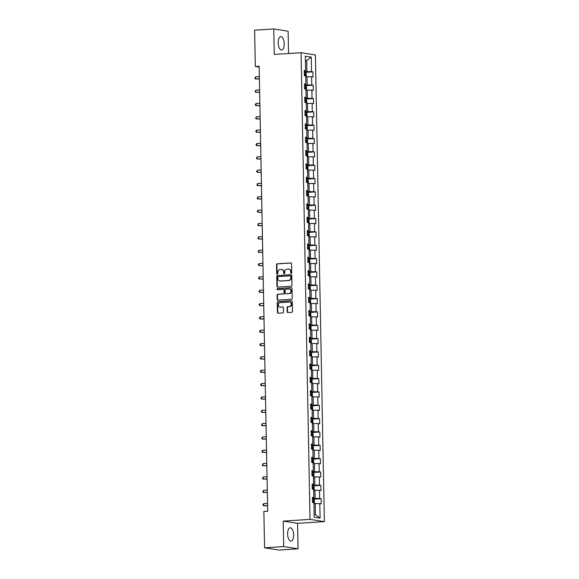 <?xml version="1.0" encoding="UTF-8"?>
<svg xmlns="http://www.w3.org/2000/svg" width="579" height="579" viewBox="0 0 579 579"><rect width="100%" height="100%" fill="white"/><g stroke="black" fill="none" stroke-linecap="round" stroke-linejoin="round"><path stroke-width="0.87" d="M291.215 273.274A0.593 0.521 -81.1 0 0 291.729 272.651L291.555 263.734A0.84 0.753 -81.1 0 0 290.788 262.938L277.261 263.807A0.84 0.753 -81.1 0 0 276.523 264.697L276.697 273.614A0.593 0.521 -81.1 0 0 277.746 273.541L277.725 272.391A2.7 2.396 -81.1 0 1 280.077 269.553L281.206 269.481A2.7 2.396 -81.1 0 1 283.667 272.007L283.688 273.165A0.593 0.521 -81.1 0 0 284.738 273.1L284.716 271.942A2.7 2.396 -81.1 0 1 287.068 269.105L288.197 269.032A2.7 2.396 -81.1 0 1 290.658 271.565L290.68 272.716A0.593 0.521 -81.1 0 0 291.215 273.274M293.654 534.924A6.695 3.004 86.3 0 0 290.202 527.766A6.695 3.004 86.3 0 0 287.604 533.976A6.695 3.004 86.3 0 0 291.056 541.133A6.695 3.004 86.3 0 0 293.654 534.924M284.224 43.794A6.695 3.004 86.3 0 0 280.772 36.643A6.695 3.004 86.3 0 0 278.173 42.853A6.695 3.004 86.3 0 0 281.626 50.011A6.695 3.004 86.3 0 0 284.224 43.794M287.177 311.784A0.84 0.753 -81.1 0 0 287.944 312.573L291.736 312.334A0.84 0.753 -81.1 0 0 292.475 311.444L292.286 301.543A0.84 0.753 -81.1 0 0 291.519 300.747L277.985 301.616A0.84 0.753 -81.1 0 0 277.247 302.506L277.442 312.407A0.84 0.753 -81.1 0 0 278.209 313.196L282.791 312.906A0.84 0.753 -81.1 0 0 283.529 312.016L283.449 307.782A0.84 0.753 -81.1 0 0 282.682 306.986L280.402 307.131A2.251 2.005 -81.1 0 1 280.323 302.643L289.225 302.072A2.251 2.005 -81.1 0 1 289.312 306.566L287.828 306.66A0.84 0.753 -81.1 0 0 287.09 307.543L287.177 311.784L287.56 311.842A0.84 0.753 -81.1 0 0 288.002 312.573M283.225 521.1L283.71 546.583L264.567 547.806L278.912 550.05L298.055 548.827L297.57 523.344L324.37 521.628L310.026 519.385L283.225 521.1L297.57 523.344M288.545 53.514L288.118 31.194L273.773 28.95L274.265 54.433L301.066 52.711L310.026 519.385M273.773 28.95L254.63 30.173L255.325 66.513L259.168 67.113M264.567 547.806L263.865 511.467L267.693 511.221L259.153 66.267L255.325 66.513M291.237 286.229A0.84 0.753 -81.1 0 0 291.975 285.346L291.78 275.438A0.84 0.753 -81.1 0 0 291.013 274.649L277.486 275.517A0.84 0.753 -81.1 0 0 276.748 276.4L276.936 286.308A0.84 0.753 -81.1 0 0 277.703 287.097L291.237 286.229M292.033 288.487L292.221 298.395A0.84 0.753 -81.1 0 1 291.49 299.278L277.956 300.146A0.84 0.753 -81.1 0 1 277.189 299.357L277.109 295.116A0.84 0.753 -81.1 0 1 277.84 294.233L283.334 293.879A0.84 0.753 -81.1 0 0 284.065 292.988L284.014 290.18A0.84 0.753 -81.1 0 0 283.247 289.391L277.529 289.753A0.593 0.521 -81.1 0 1 277.507 288.581L291.266 287.698A0.84 0.753 -81.1 0 1 292.033 288.487M324.37 521.628L315.41 54.954L301.066 52.711M321.128 498.7L319.717 498.483L319.557 490.275L320.976 490.493L320.875 485.361L319.456 485.144L319.304 476.937L320.715 477.154L320.621 472.023L319.203 471.805L319.043 463.598L320.462 463.815L320.361 458.684L318.949 458.467L318.79 450.259L320.201 450.476L320.107 445.345L318.689 445.128L318.537 436.921L319.948 437.138L319.847 432.014L318.436 431.789L318.276 423.582L319.695 423.799L319.594 418.675L318.182 418.451L318.023 410.243L319.434 410.46L319.34 405.336L317.922 405.112L317.762 396.904L319.181 397.129L319.08 391.997L317.668 391.773L317.509 383.566L318.928 383.79L318.826 378.659L317.408 378.434L317.256 370.227L318.667 370.451L318.573 365.32L317.154 365.096L316.995 356.888L318.414 357.113L318.312 351.981L316.901 351.757L316.742 343.55L318.153 343.774L318.059 338.643L316.641 338.418L316.481 330.211L317.9 330.435L317.799 325.304L316.387 325.08L316.228 316.872L317.647 317.097L317.545 311.965L316.127 311.741L315.975 303.534L317.386 303.758L317.292 298.626L315.873 298.402L315.714 290.195L317.133 290.419L317.031 285.288L315.62 285.063L315.461 276.856L316.872 277.08L316.778 271.949L315.36 271.732L315.208 263.517L316.619 263.742L316.518 258.61L315.106 258.393L314.947 250.179L316.366 250.403L316.264 245.272L314.853 245.055L314.694 236.847L316.105 237.064L316.011 231.933L314.592 231.716L314.433 223.508L315.852 223.726L315.75 218.594L314.339 218.377L314.18 210.17L315.598 210.387L315.497 205.256L314.079 205.038L313.927 196.831L315.338 197.048L315.244 191.917L313.825 191.7L313.666 183.492L315.085 183.709L314.983 178.578L313.572 178.361L313.413 170.154L314.824 170.371L314.73 165.247L313.311 165.022L313.152 156.815L314.571 157.032L314.469 151.908L313.058 151.684L312.899 143.476L314.317 143.693L314.216 138.569L312.798 138.345L312.646 130.137L314.057 130.355L313.963 125.23L312.544 125.006L312.385 116.799L313.804 117.023L313.702 111.892L312.291 111.667L312.132 103.46L313.543 103.684L313.449 98.553L312.03 98.329L311.871 90.121L313.29 90.346L313.188 85.214L311.777 84.99L311.618 76.783L313.036 77.007L312.935 71.876L311.516 71.651L311.241 57.118L305.35 56.199L305.625 70.732L304.214 70.508L304.308 75.639L305.726 75.863L305.886 84.071L304.467 83.846L304.568 88.978L305.98 89.202L306.139 97.41L304.72 97.185L304.822 102.317L306.24 102.541L306.392 110.748L304.981 110.524L305.075 115.655L306.494 115.88L306.653 124.087L305.234 123.863L305.336 128.994L306.747 129.218L306.906 137.426L305.495 137.201L305.589 142.333L307.008 142.557L307.159 150.764L305.748 150.54L305.85 155.671L307.261 155.889L307.42 164.103L306.002 163.879L306.103 169.01L307.514 169.227L307.673 177.442L306.262 177.217L306.356 182.349L307.775 182.566L307.934 190.773L306.515 190.556L306.617 195.688L308.028 195.905L308.187 204.112L306.769 203.895L306.87 209.026L308.289 209.243L308.441 217.451L307.029 217.234L307.123 222.365L308.542 222.582L308.701 230.789L307.283 230.572L307.384 235.704L308.795 235.921L308.954 244.128L307.543 243.911L307.637 249.042L309.056 249.259L309.215 257.467L307.796 257.25L307.898 262.374L309.309 262.598L309.468 270.806L308.05 270.588L308.151 275.713L309.57 275.937L309.722 284.144L308.31 283.927L308.404 289.051L309.823 289.276L309.982 297.483L308.564 297.266L308.665 302.39L310.076 302.614L310.235 310.822L308.824 310.597L308.918 315.729L310.337 315.953L310.496 324.16L309.077 323.936L309.179 329.067L310.59 329.292L310.749 337.499L309.331 337.275L309.432 342.406L310.851 342.63L311.003 350.838L309.591 350.613L309.685 355.745L311.104 355.969L311.263 364.177L309.845 363.952L309.946 369.084L311.357 369.308L311.516 377.515L310.105 377.291L310.199 382.422L311.618 382.647L311.77 390.854L310.358 390.63L310.46 395.761L311.871 395.985L312.03 404.193L310.612 403.968L310.713 409.1L312.124 409.324L312.284 417.531L310.872 417.307L310.966 422.438L312.385 422.656L312.544 430.87L311.126 430.646L311.227 435.777L312.638 435.994L312.798 444.209L311.379 443.984L311.48 449.116L312.899 449.333L313.051 457.548L311.64 457.323L311.734 462.455L313.152 462.672L313.311 470.879L311.893 470.662L311.994 475.793L313.405 476.01L313.565 484.218L312.153 484.001L312.247 489.132L313.666 489.349L313.825 497.556L312.407 497.339L312.508 502.471L313.919 502.688L314.202 517.228L320.093 518.147L319.811 503.614L321.229 503.831L321.128 498.7L313.398 499.199M313.68 490.304L314.947 490.225L315.099 498.432L312.428 498.606M315.099 498.432L319.717 498.483M314.947 490.225L319.557 490.275M313.825 497.556L312.421 497.969M313.427 476.966L314.687 476.886L314.846 485.093L312.175 485.267M314.846 485.093L319.456 485.144M314.687 476.886L319.304 476.937M313.565 484.218L312.161 484.63M313.174 463.627L314.433 463.547L314.592 471.755L311.922 471.928M314.592 471.755L319.203 471.805M314.433 463.547L319.043 463.598M313.311 470.879L311.907 471.292M312.913 450.288L314.173 450.209L314.332 458.416L311.661 458.59M314.332 458.416L318.949 458.467M314.173 450.209L318.79 450.259M313.051 457.548L311.654 457.953M312.66 436.957L313.919 436.87L314.079 445.077L311.408 445.251M314.079 445.077L318.689 445.128M313.919 436.87L318.537 436.921M312.798 444.209L311.393 444.614M312.399 423.618L313.666 423.531L313.818 431.746L311.147 431.912M313.818 431.746L318.436 431.789M313.666 423.531L318.276 423.582M312.544 430.87L311.14 431.275M312.146 410.279L313.405 410.193L313.565 418.407L310.894 418.574M313.565 418.407L318.182 418.451M313.405 410.193L318.023 410.243M312.284 417.531L310.88 417.937M311.893 396.941L313.152 396.861L313.311 405.068L310.641 405.235M313.311 405.068L317.922 405.112M313.152 396.861L317.762 396.904M312.03 404.193L310.626 404.598M311.632 383.602L312.892 383.522L313.051 391.73L310.38 391.896M313.051 391.73L317.668 391.773M312.892 383.522L317.509 383.566M311.77 390.854L310.373 391.259M311.379 370.263L312.638 370.184L312.798 378.391L310.127 378.557M312.798 378.391L317.408 378.434M312.638 370.184L317.256 370.227M311.516 377.515L310.112 377.921M311.118 356.925L312.385 356.845L312.537 365.052L309.866 365.219M312.537 365.052L317.154 365.096M312.385 356.845L316.995 356.888M311.263 364.177L309.859 364.582M310.865 343.586L312.124 343.506L312.284 351.714L309.613 351.88M312.284 351.714L316.901 351.757M312.124 343.506L316.742 343.55M311.003 350.838L309.599 351.243M310.612 330.247L311.871 330.168L312.03 338.375L309.36 338.541M312.03 338.375L316.641 338.418M311.871 330.168L316.481 330.211M310.749 337.499L309.345 337.904M310.351 316.908L311.611 316.829L311.77 325.036L309.099 325.21M311.77 325.036L316.387 325.08M311.611 316.829L316.228 316.872M310.496 324.16L309.092 324.566M310.098 303.57L311.357 303.49L311.516 311.697L308.846 311.871M311.516 311.697L316.127 311.741M311.357 303.49L315.975 303.534M310.235 310.822L308.831 311.227M309.845 290.231L311.104 290.151L311.263 298.359L308.593 298.532M311.263 298.359L315.873 298.402M311.104 290.151L315.714 290.195M309.982 297.483L308.578 297.888M309.584 276.892L310.843 276.813L311.003 285.02L308.332 285.194M311.003 285.02L315.62 285.063M310.843 276.813L315.461 276.856M309.722 284.144L308.317 284.55M309.331 263.554L310.59 263.474L310.749 271.681L308.079 271.855M310.749 271.681L315.36 271.732M310.59 263.474L315.208 263.517M309.468 270.806L308.064 271.211M309.07 250.215L310.337 250.135L310.489 258.343L307.818 258.516M310.489 258.343L315.106 258.393M310.337 250.135L314.947 250.179M309.215 257.467L307.811 257.872M308.817 236.876L310.076 236.797L310.235 245.004L307.565 245.178M310.235 245.004L314.853 245.055M310.076 236.797L314.694 236.847M308.954 244.128L307.55 244.541M308.564 223.537L309.823 223.458L309.982 231.665L307.311 231.839M309.982 231.665L314.592 231.716M309.823 223.458L314.433 223.508M308.701 230.789L307.297 231.202M308.303 210.199L309.562 210.119L309.722 218.326L307.051 218.5M309.722 218.326L314.339 218.377M309.562 210.119L314.18 210.17M308.441 217.451L307.044 217.863M308.05 196.86L309.309 196.78L309.468 204.988L306.798 205.161M309.468 204.988L314.079 205.038M309.309 196.78L313.927 196.831M308.187 204.112L306.783 204.525M307.789 183.521L309.056 183.442L309.208 191.649L306.537 191.823M309.208 191.649L313.825 191.7M309.056 183.442L313.666 183.492M307.934 190.773L306.53 191.186M307.536 170.183L308.795 170.103L308.954 178.31L306.284 178.484M308.954 178.31L313.572 178.361M308.795 170.103L313.413 170.154M307.673 177.442L306.269 177.847M307.283 156.851L308.542 156.764L308.701 164.979L306.03 165.145M308.701 164.979L313.311 165.022M308.542 156.764L313.152 156.815M307.42 164.103L306.016 164.508M307.022 143.512L308.281 143.426L308.441 151.64L305.77 151.807M308.441 151.64L313.058 151.684M308.281 143.426L312.899 143.476M307.159 150.764L305.763 151.17M306.769 130.174L308.028 130.087L308.187 138.301L305.517 138.468M308.187 138.301L312.798 138.345M308.028 130.087L312.646 130.137M306.906 137.426L305.502 137.831M306.508 116.835L307.775 116.755L307.927 124.963L305.263 125.129M307.927 124.963L312.544 125.006M307.775 116.755L312.385 116.799M306.653 124.087L305.249 124.492M306.255 103.496L307.514 103.417L307.673 111.624L305.003 111.79M307.673 111.624L312.291 111.667M307.514 103.417L312.132 103.46M306.392 110.748L304.988 111.154M306.002 90.158L307.261 90.078L307.42 98.285L304.749 98.452M307.42 98.285L312.03 98.329M307.261 90.078L311.871 90.121M306.139 97.41L304.735 97.815M305.741 76.819L307.008 76.739L307.159 84.947L304.489 85.113M307.159 84.947L311.777 84.99M307.008 76.739L311.618 76.783M305.886 84.071L304.482 84.476M305.43 60.571L306.689 60.491L306.906 71.608L304.236 71.774M306.906 71.608L311.516 71.651M305.423 60.296L306.689 60.491L311.241 57.118M305.625 70.732L304.221 71.137M283.71 546.583L298.055 548.827M314.144 514.485L315.41 514.68L315.2 503.564L313.941 503.643M315.41 514.68L320.093 518.147M315.2 503.564L319.811 503.614M305.205 72.368L312.935 71.876M305.459 85.706L313.188 85.214M305.719 99.045L313.449 98.553M305.973 112.384L313.702 111.892M306.226 125.723L313.963 125.23M306.486 139.061L314.216 138.569M306.74 152.4L314.469 151.908M307 165.739L314.73 165.247M307.254 179.077L314.983 178.578M307.507 192.416L315.244 191.917M307.767 205.755L315.497 205.256M308.021 219.094L315.75 218.594M308.281 232.432L316.011 231.933M308.535 245.771L316.264 245.272M308.788 259.11L316.518 258.61M309.048 272.448L316.778 271.949M309.302 285.78L317.031 285.288M309.555 299.119L317.292 298.626M309.816 312.457L317.545 311.965M310.069 325.796L317.799 325.304M310.33 339.135L318.059 338.643M310.583 352.473L318.312 351.981M310.836 365.812L318.573 365.32M311.097 379.151L318.826 378.659M311.35 392.49L319.08 391.997M311.611 405.828L319.34 405.336M311.864 419.167L319.594 418.675M312.117 432.506L319.847 432.014M312.378 445.844L320.107 445.345M312.631 459.183L320.361 458.684M312.884 472.522L320.621 472.023M313.145 485.861L320.875 485.361M291.309 273.252A0.593 0.521 -81.1 0 1 291.063 272.774L291.042 271.623A2.7 2.396 -81.1 0 0 288.856 269.09M281.864 269.539A2.7 2.396 -81.1 0 1 284.05 272.072L284.072 273.223A0.593 0.521 -81.1 0 0 284.318 273.701M291.121 263.004L277.645 263.865A0.84 0.753 -81.1 0 0 276.914 264.755L277.08 273.672A0.593 0.521 -81.1 0 0 277.334 274.149M291.346 274.714L277.869 275.575A0.84 0.753 -81.1 0 0 277.138 276.465L277.327 286.366A0.84 0.753 -81.1 0 0 277.761 287.09M290.745 276.429A0.593 0.521 -81.1 0 0 290.209 275.879L278.333 276.639A0.593 0.521 -81.1 0 0 277.819 277.261L277.84 278.477A2.7 2.396 -81.1 0 0 280.301 281.003L288.414 280.489A2.7 2.396 -81.1 0 0 290.774 277.645L290.745 276.429L291.136 276.494A0.593 0.521 -81.1 0 0 290.6 275.937L290.412 275.908M280.026 281.003A2.7 2.396 -81.1 0 0 280.685 281.068L280.301 281.003M291.136 276.494L291.157 277.71A2.7 2.396 -81.1 0 1 288.805 280.547L280.685 281.068M283.63 289.449A0.84 0.753 -81.1 0 1 284.398 290.238L284.455 293.054A0.84 0.753 -81.1 0 1 283.717 293.937L278.231 294.291A0.84 0.753 -81.1 0 0 277.493 295.181L277.58 299.415A0.84 0.753 -81.1 0 0 278.014 300.146M291.599 287.763L277.898 288.639A0.593 0.521 -81.1 0 0 277.645 289.746M289.022 293.517A2.251 2.005 -81.1 0 0 288.943 289.022L285.802 289.225A0.84 0.753 -81.1 0 0 285.063 290.115L285.121 292.923A0.84 0.753 -81.1 0 0 285.888 293.712L289.413 293.575A2.251 2.005 -81.1 0 0 289.522 289.08M285.99 293.734A0.84 0.753 -81.1 0 0 286.272 293.777L285.888 293.712M289.413 293.575L286.272 293.777M289.811 302.129A2.251 2.005 -81.1 0 1 289.703 306.624L288.219 306.718A0.84 0.753 -81.1 0 0 287.481 307.608L287.56 311.842M280.207 307.138A2.251 2.005 -81.1 0 0 280.793 307.196L280.402 307.131M283.008 307.051L280.793 307.196M291.845 300.812L278.376 301.673A0.84 0.753 -81.1 0 0 277.638 302.564L277.826 312.465A0.84 0.753 -81.1 0 0 278.26 313.196M305.734 76.442L306.262 75.936L306.211 73.374L305.437 72.418L304.243 72.324M259.349 76.587L255.534 76.833L255.578 78.968L259.399 78.939M305.437 72.418L305.502 75.827M304.293 74.973L305.082 75.009L305.068 73.982L304.279 73.946M255.534 76.833L254.861 78.44L255.578 78.968L259.392 78.73M305.994 89.781L306.515 89.275L306.465 86.712L305.676 85.735L304.503 85.663M259.609 89.926L255.795 90.172L255.831 92.307L259.653 92.278M304.554 88.312L305.343 88.341L305.321 87.32L304.532 87.284M255.795 90.172L255.115 91.779L255.831 92.307L259.645 92.068M306.248 103.12L306.776 102.613L306.725 100.051L305.929 99.074L304.757 99.002M259.862 103.265L256.048 103.511L256.092 105.646L259.906 105.617M304.807 101.651L305.596 101.68L305.574 100.659L304.793 100.623M256.048 103.511L255.353 104.263L255.375 105.117L256.092 105.646L259.906 105.407M306.501 116.459L307.029 115.952L306.979 113.383L306.19 112.413L305.017 112.34M260.123 116.603L256.302 116.849L256.345 118.985L260.166 118.956M305.068 114.989L305.857 115.018L305.835 113.998L305.046 113.962M256.302 116.849L255.629 118.456L256.345 118.985L260.159 118.738M306.761 129.797L307.283 129.291L307.239 126.721L306.443 125.752L305.271 125.679M260.376 129.942L256.562 130.188L256.598 132.323L260.42 132.294M305.321 128.328L306.11 128.357L306.088 127.337L305.299 127.3M256.562 130.188L255.867 130.941L255.882 131.795L256.598 132.323L260.42 132.077M307.015 143.136L307.543 142.629L307.492 140.06L306.704 139.09L305.524 139.018M260.63 143.281L256.815 143.527L256.859 145.662L260.68 145.633M305.574 141.667L306.363 141.696L306.349 140.675L305.56 140.639M256.815 143.527L256.121 144.272L256.142 145.134L256.859 145.662L260.673 145.416M307.275 156.475L307.796 155.968L307.746 153.399L306.957 152.422L305.784 152.357M260.89 156.62L257.076 156.866L257.112 159.001L260.934 158.972M305.835 155.006L306.624 155.034L306.602 154.007L305.813 153.978M257.076 156.866L256.396 158.472L257.112 159.001L260.926 158.755M307.529 169.813L308.057 169.307L308.006 166.738L307.21 165.76L306.038 165.695M261.143 169.958L257.329 170.204L257.373 172.339L261.187 172.31M306.088 168.344L306.877 168.373L306.856 167.345L306.067 167.317M257.329 170.204L256.649 171.811L257.373 172.339L261.187 172.093M307.782 183.152L308.31 182.646L308.26 180.076L307.471 179.099L306.298 179.034M261.397 183.297L257.583 183.543L257.626 185.678L261.447 185.649M306.349 181.683L307.138 181.712L307.116 180.684L306.327 180.655M257.583 183.543L256.91 185.142L257.626 185.678L261.44 185.432M308.042 196.491L308.564 195.984L308.52 193.415L307.724 192.438L306.552 192.373M261.657 196.636L257.843 196.882L257.879 199.017L261.701 198.988M306.602 195.022L307.391 195.051L307.369 194.023L306.581 193.994M257.843 196.882L257.163 198.481L257.879 199.017L261.701 198.771M308.296 209.83L308.824 209.323L308.773 206.754L307.977 205.777L306.805 205.704M261.911 209.974L258.096 210.22L258.14 212.355L261.961 212.327M306.856 208.36L307.644 208.389L307.63 207.362L306.841 207.333M258.096 210.22L257.402 210.966L257.423 211.82L258.14 212.355L261.954 212.109M308.556 223.168L309.077 222.662L309.027 220.092L308.238 219.115L307.065 219.043M262.171 223.313L258.35 223.552L258.393 225.694L262.215 225.665M307.116 221.699L307.905 221.728L307.883 220.7L307.094 220.671M258.35 223.552L257.677 225.159L258.393 225.694L262.207 225.448M308.81 236.507L309.338 235.993L309.287 233.431L308.513 232.483L307.319 232.382M262.425 236.652L258.61 236.891L258.654 239.033L262.468 239.004M308.513 232.483L308.578 235.885M307.369 235.038L308.158 235.067L308.137 234.039L307.348 234.01M258.61 236.891L257.93 238.497L258.654 239.033L262.468 238.787M309.063 249.846L309.591 249.332L309.541 246.77L308.752 245.793L307.572 245.72M262.678 249.99L258.864 250.229L258.907 252.372L262.728 252.335M307.63 248.377L308.412 248.405L308.397 247.378L307.608 247.349M258.864 250.229L258.191 251.836L258.907 252.372L262.721 252.126M309.324 263.184L309.845 262.671L309.794 260.109L309.005 259.131L307.833 259.059M262.938 263.329L259.124 263.568L259.16 265.71L262.982 265.674M307.883 261.708L308.672 261.744L308.65 260.716L307.862 260.688M259.124 263.568L258.429 264.321L258.444 265.175L259.16 265.71L262.975 265.464M309.577 276.516L310.105 276.009L310.054 273.447L309.258 272.47L308.086 272.398M263.192 276.668L259.378 276.907L259.421 279.049L263.235 279.013M308.137 275.047L308.925 275.083L308.911 274.055L308.122 274.026M259.378 276.907L258.683 277.659L258.704 278.513L259.421 279.049L263.235 278.803M309.837 289.855L310.358 289.348L310.308 286.786L309.519 285.809L308.346 285.737M263.452 289.999L259.631 290.245L259.674 292.388L263.496 292.352M308.397 288.385L309.186 288.422L309.164 287.394L308.375 287.365M259.631 290.245L258.958 291.852L259.674 292.388L263.488 292.142M310.091 303.193L310.612 302.687L310.568 300.125L309.772 299.148L308.6 299.075M263.706 303.338L259.891 303.584L259.928 305.726L263.749 305.69M308.65 301.724L309.439 301.76L309.418 300.733L308.629 300.704M259.891 303.584L259.197 304.337L259.211 305.191L259.928 305.726L263.749 305.48M310.344 316.532L310.872 316.025L310.822 313.463L310.033 312.486L308.853 312.414M263.959 316.677L260.145 316.923L260.188 319.058L264.01 319.029M308.904 315.063L309.693 315.099L309.678 314.071L308.889 314.042M260.145 316.923L259.45 317.676L259.472 318.53L260.188 319.058L264.002 318.819M310.605 329.871L311.126 329.364L311.075 326.802L310.286 325.825L309.114 325.753M264.219 330.016L260.405 330.262L260.441 332.397L264.263 332.368M309.164 328.402L309.953 328.438L309.931 327.41L309.143 327.374M260.405 330.262L259.71 331.014L259.725 331.868L260.441 332.397L264.256 332.158M310.858 343.209L311.386 342.703L311.336 340.141L310.539 339.164L309.367 339.091M264.473 343.354L260.659 343.6L260.702 345.735L264.516 345.706M309.418 341.74L310.206 341.776L310.185 340.749L309.396 340.713M260.659 343.6L259.964 344.353L259.985 345.207L260.702 345.735L264.516 345.497M311.111 356.548L311.64 356.042L311.589 353.479L310.8 352.502L309.627 352.43M264.733 356.693L260.912 356.939L260.955 359.074L264.777 359.045M309.678 355.079L310.467 355.108L310.445 354.087L309.656 354.051M260.912 356.939L260.239 358.546L260.955 359.074L264.769 358.835M311.372 369.887L311.893 369.38L311.849 366.818L311.075 365.863L309.881 365.769M264.987 370.032L261.172 370.278L261.209 372.413L265.03 372.384M311.075 365.863L311.14 369.272M309.931 368.418L310.72 368.447L310.699 367.426L309.91 367.39M261.172 370.278L260.478 371.03L260.492 371.884L261.209 372.413L265.03 372.174M311.625 383.226L312.153 382.719L312.103 380.157L311.314 379.18L310.134 379.107M265.24 383.37L261.426 383.616L261.469 385.752L265.291 385.723M310.185 381.756L310.974 381.785L310.959 380.765L310.17 380.729M261.426 383.616L260.731 384.369L260.753 385.223L261.469 385.752L265.283 385.505M311.886 396.564L312.407 396.058L312.356 393.488L311.589 392.54L310.395 392.446M265.5 396.709L261.679 396.955L261.722 399.09L265.544 399.061M311.589 392.54L311.654 395.949M310.445 395.095L311.234 395.124L311.212 394.104L310.424 394.067M261.679 396.955L261.006 398.562L261.722 399.09L265.537 398.844M312.139 409.903L312.667 409.396L312.617 406.827L311.82 405.857L310.648 405.785M265.754 410.048L261.94 410.294L261.983 412.429L265.797 412.4M310.699 408.434L311.488 408.463L311.466 407.442L310.677 407.406M261.94 410.294L261.259 411.901L261.983 412.429L265.797 412.183M312.392 423.242L312.921 422.735L312.87 420.166L312.081 419.189L310.901 419.124M266.007 423.387L262.193 423.633L262.236 425.768L266.058 425.739M310.959 421.773L311.741 421.801L311.726 420.774L310.937 420.745M262.193 423.633L261.52 425.239L262.236 425.768L266.05 425.522M312.653 436.58L313.174 436.074L313.13 433.505L312.334 432.527L311.162 432.462M266.268 436.725L262.453 436.971L262.49 439.106L266.311 439.077M311.212 435.111L312.001 435.14L311.98 434.112L311.191 434.084M262.453 436.971L261.773 438.578L262.49 439.106L266.311 438.86M312.906 449.919L313.434 449.413L313.384 446.843L312.588 445.866L311.415 445.801M266.521 450.064L262.707 450.31L262.75 452.445L266.564 452.416M311.466 448.45L312.255 448.479L312.24 447.451L311.451 447.422M262.707 450.31L262.012 451.055L262.034 451.909L262.75 452.445L266.564 452.199M313.167 463.258L313.688 462.751L313.637 460.182L312.848 459.205L311.676 459.14M266.781 463.403L262.96 463.649L263.004 465.784L266.825 465.755M311.726 461.789L312.515 461.818L312.494 460.79L311.705 460.761M262.96 463.649L262.287 465.248L263.004 465.784L266.818 465.538M313.42 476.597L313.941 476.09L313.898 473.521L313.101 472.544L311.929 472.471M267.035 476.741L263.221 476.987L263.257 479.123L267.078 479.094M311.98 475.127L312.769 475.156L312.747 474.129L311.958 474.1M263.221 476.987L262.54 478.587L263.257 479.123L267.078 478.876M313.673 489.935L314.202 489.429L314.151 486.859L313.362 485.882L312.182 485.81M267.288 490.08L263.474 490.326L263.517 492.461L267.339 492.432M312.233 488.466L313.022 488.495L313.007 487.467L312.219 487.438M263.474 490.326L262.801 491.926L263.517 492.461L267.332 492.215M313.934 503.274L314.455 502.76L314.404 500.198L313.615 499.221L312.443 499.149M267.549 503.419L263.734 503.658L263.771 505.8L267.592 505.771M312.494 501.805L313.282 501.834L313.261 500.806L312.472 500.777M263.734 503.658L263.04 504.41L263.054 505.264L263.771 505.8L267.585 505.554M291.042 271.623L290.658 271.565M284.072 273.223L283.688 273.165M284.05 272.072L283.667 272.007M277.08 273.672L276.697 273.614M276.914 264.755L276.523 264.697M277.645 263.865L277.261 263.807M291.063 272.774L290.68 272.716M277.327 286.366L276.936 286.308M277.138 276.465L276.748 276.4M277.869 275.575L277.486 275.517M288.805 280.547L288.414 280.489M291.157 277.71L290.774 277.645M277.58 299.415L277.189 299.357M277.493 295.181L277.109 295.116M278.231 294.291L277.84 294.233M283.717 293.937L283.334 293.879M284.455 293.054L284.065 292.988M284.398 290.238L284.014 290.18M277.898 288.639L277.507 288.581M287.481 307.608L287.09 307.543M288.219 306.718L287.828 306.66M289.703 306.624L289.312 306.566M277.826 312.465L277.442 312.407M277.638 302.564L277.247 302.506M278.376 301.673L277.985 301.616M304.279 74.032L305.068 73.982M305.763 89.166L305.698 85.757M304.532 87.371L305.321 87.32M306.016 102.505L305.951 99.096M304.793 100.71L305.574 100.659M306.277 115.843L306.211 112.435M305.046 114.049L305.835 113.998M306.53 129.182L306.465 125.773M305.307 127.387L306.088 127.337M306.783 142.521L306.718 139.112M305.56 140.719L306.349 140.675M307.044 155.86L306.979 152.451M305.813 154.057L306.602 154.007M307.297 169.198L307.232 165.789M306.074 167.396L306.856 167.345M307.558 182.537L307.485 179.128M306.327 180.735L307.116 180.684M307.811 195.876L307.746 192.467M306.581 194.074L307.369 194.023M308.064 209.214L307.999 205.806M306.841 207.412L307.63 207.362M308.325 222.546L308.26 219.144M307.094 220.751L307.883 220.7M307.355 234.09L308.137 234.039M308.831 249.223L308.766 245.814M307.608 247.428L308.397 247.378M309.092 262.562L309.027 259.153M307.862 260.767L308.65 260.716M309.345 275.901L309.28 272.492M308.122 274.106L308.911 274.055M309.606 289.239L309.541 285.831M308.375 287.445L309.164 287.394M309.859 302.578L309.794 299.169M308.636 300.783L309.418 300.733M310.112 315.917L310.047 312.508M308.889 314.122L309.678 314.071M310.373 329.256L310.308 325.847M309.143 327.461L309.931 327.41M310.626 342.594L310.561 339.185M309.403 340.799L310.185 340.749M310.887 355.933L310.822 352.524M309.656 354.138L310.445 354.087M309.91 367.477L310.699 367.426M311.393 382.61L311.328 379.202M310.17 380.816L310.959 380.765M310.424 394.154L311.212 394.104M311.907 409.288L311.842 405.879M310.684 407.486L311.466 407.442M312.161 422.627L312.095 419.218M310.937 420.824L311.726 420.774M312.421 435.965L312.356 432.556M311.191 434.163L311.98 434.112M312.674 449.304L312.609 445.895M311.451 447.502L312.24 447.451M312.935 462.643L312.87 459.234M311.705 460.841L312.494 460.79M313.188 475.981L313.123 472.573M311.965 474.179L312.747 474.129M313.442 489.313L313.377 485.911M312.219 487.518L313.007 487.467M313.702 502.652L313.637 499.25M312.472 500.857L313.261 500.806M289.051 269.112L288.668 269.054M282.06 269.561L281.676 269.503M290.701 275.944L290.311 275.879M280.222 281.047L279.831 280.989M283.782 289.457L283.392 289.399M289.717 289.102L289.334 289.044M286.127 293.77L285.744 293.712M290.007 302.151L289.616 302.093M280.402 307.174L280.012 307.116"/></g></svg>
